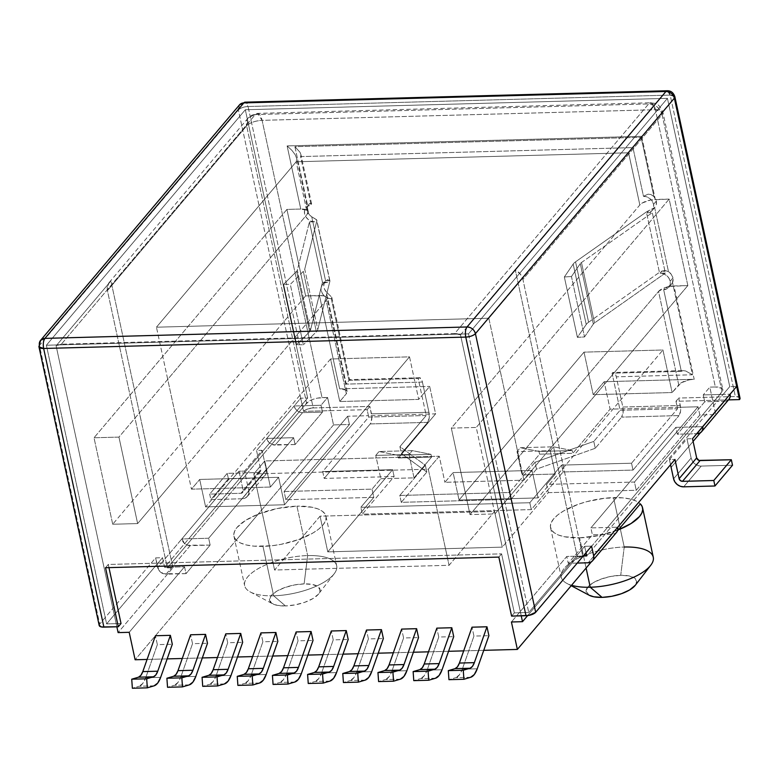 <?xml version="1.0" encoding="UTF-8"?>
<svg xmlns="http://www.w3.org/2000/svg" width="779" height="779" viewBox="0 0 779 779"><rect width="100%" height="100%" fill="white"/><g stroke="black" fill="none" stroke-linecap="round" stroke-linejoin="round"><path stroke-width="0.58" stroke-dasharray="3.9 2.92" d="M740.05 398.361L739.437 397.348L735.347 396.53L678.704 398.059L680.661 408.352L680.554 411.283L679.045 415.587L621.574 417.135L623.073 412.831L622.83 407.027L616.306 376.832L692.473 374.777L672.53 282.553L672.929 277.967L670.193 281.209A9.114 7.556 40.2 0 1 668.849 287.315A9.114 7.556 40.2 0 1 663.669 289.671L670.807 284.89L672.53 282.553A9.114 7.556 -139.8 0 0 672.929 277.967L671.362 274.451L668.499 271.667L654.633 207.565L656.278 204.653L656.317 201.099A9.114 7.556 -139.8 0 0 653.941 196.581L651.283 194.653L648.099 194.156L643.483 196.327A9.114 7.556 40.2 0 1 653.571 204.341L656.317 201.099L653.571 204.341L652.257 201.206L649.881 198.587L646.804 196.873L643.483 196.327L632.947 147.601L300.577 156.589L311.113 205.315L308.065 206.026L305.757 207.886L304.531 210.603L304.579 213.777L305.894 216.913L308.27 219.532L311.357 221.246L314.667 221.781L309.419 221.927L322.477 282.319L327.725 282.183L324.687 282.894L322.37 284.754L321.152 287.47L321.201 290.645L322.516 293.771L324.892 296.4L327.978 298.114L331.289 298.649L348.943 380.318L418.196 378.448L419.969 386.686L339.654 388.857L319.468 295.523L305.621 295.893L286.925 209.415L300.772 209.045L287.12 145.907L641.653 136.325L655.305 199.463L669.151 199.093L687.847 285.562L674.001 285.942L694.186 379.276L613.862 381.447L612.08 373.209L681.323 371.34L663.669 289.671L666.707 288.96L669.015 287.1L670.242 284.374L670.193 281.209L672.929 277.967A9.114 7.556 -139.8 0 0 668.499 271.667L661.887 271.082L660.105 273.195A9.114 7.556 40.2 0 1 670.193 281.209L668.879 278.074L666.503 275.454L663.416 273.741L660.105 273.195L665.354 273.059L652.296 212.657L647.047 212.803L650.095 212.092L652.403 210.233L653.62 207.506L653.571 204.341A9.114 7.556 40.2 0 1 652.227 210.447A9.114 7.556 40.2 0 1 647.047 212.803L648.829 210.69L654.633 207.565A9.114 7.556 -139.8 0 0 654.964 207.204A9.114 7.556 -139.8 0 0 656.317 201.099L653.941 196.581L641.127 137.308L294.91 146.666L307.724 205.938A9.114 7.556 -139.8 0 0 311.756 216.835L316.459 219.668L314.667 221.781A9.114 7.556 40.2 0 1 305.806 216.766A9.114 7.556 40.2 0 1 305.933 207.672A9.114 7.556 40.2 0 1 311.113 205.315L311.619 203.981L310.821 203.27L309.205 203.903L305.933 207.672M653.26 557.18A47.081 17.917 -12.2 0 0 624.232 547.024L613.55 497.606A47.081 17.917 167.8 0 1 640.328 503.867L636.131 501.033L630.065 498.988L622.411 497.83L604.845 498.219L586.83 501.637L578.213 504.315L563.392 511.092L557.764 514.929L553.626 518.882L551.133 522.777L550.393 526.487L551.425 529.856L554.19 532.758L558.582 535.085L564.434 536.741L579.566 537.831L586.1 568.057L579.566 537.831A47.081 17.917 167.8 0 1 550.539 527.665A47.081 17.917 167.8 0 1 613.55 497.606L624.232 547.024A47.081 17.917 -12.2 0 0 561.231 577.083A47.081 17.917 -12.2 0 0 571.552 585.282A47.081 17.917 167.8 0 1 566.869 583.413A47.081 17.917 167.8 0 1 572.546 561.445A47.081 17.917 167.8 0 1 624.232 547.024L620.717 575.321A25.814 9.825 -12.2 0 0 592.371 583.228A25.814 9.825 -12.2 0 0 589.255 595.273M307.647 555.573L304.122 583.88A25.814 9.825 -12.2 0 0 275.785 591.787A25.814 9.825 -12.2 0 0 272.669 603.832A25.814 9.825 -12.2 0 0 285.494 605.935L273.663 595.799A47.081 17.917 167.8 0 1 250.273 591.962A47.081 17.917 167.8 0 1 255.96 570.004A47.081 17.917 167.8 0 1 307.647 555.573A47.081 17.917 -12.2 0 0 244.635 585.633A47.081 17.917 -12.2 0 0 273.663 595.799L262.981 546.381A47.081 17.917 167.8 0 1 236.193 540.12A47.081 17.917 167.8 0 1 233.953 536.225A47.081 17.917 167.8 0 1 258.102 514.198A47.081 17.917 167.8 0 1 296.955 506.165L307.647 555.573L296.955 506.165L277.275 508.521L258.102 514.198L135.127 659.764L236.193 540.12L240.399 542.953L246.466 544.998L254.11 546.157L271.686 545.767L280.703 544.414L298.318 539.672L313.129 532.894L318.767 529.058L322.905 525.114L325.388 521.209L326.138 517.509L325.106 514.14L322.34 511.228L317.949 508.911L312.097 507.246L296.955 506.165A47.081 17.917 167.8 0 1 325.982 516.321A47.081 17.917 167.8 0 1 262.981 546.381L273.663 595.799A47.081 17.917 -12.2 0 0 336.664 565.739A47.081 17.917 -12.2 0 0 307.647 555.573A47.081 17.917 167.8 0 1 334.152 573.831A47.081 17.917 167.8 0 1 273.663 595.799L285.494 605.935L277.188 605.341L271.569 603.15L269.495 599.713L271.267 595.546L276.623 591.271L284.744 587.561L294.404 584.961L304.122 583.88L312.428 584.474L318.046 586.655L320.12 590.092L318.348 594.27L312.992 598.535L304.871 602.255L295.212 604.855L285.494 605.935A25.814 9.825 -12.2 0 0 318.66 593.89A25.814 9.825 -12.2 0 0 304.122 583.88L307.647 555.573M669.434 459.61L686.971 438.85L692.512 438.704L686.971 438.85L691.129 458.062L673.592 478.822L691.129 458.062A9.114 7.556 -139.8 0 0 701.217 466.076L683.68 486.836L701.217 466.076L732.513 465.229L701.217 466.076L697.896 465.54L694.819 463.826L692.434 461.197L691.129 458.062L686.971 438.85L669.434 459.61L674.974 459.464L669.434 459.61L670.534 464.712L669.434 459.61M309.205 203.903L307.724 205.938L307.13 208.743L307.686 211.761L309.292 214.585L311.756 216.835L325.622 280.927L324.152 283.283L323.762 286.156L324.522 289.165L326.313 291.911L331.796 297.276L331.289 298.649A9.114 7.556 40.2 0 1 322.428 293.634A9.114 7.556 40.2 0 1 322.545 284.539A9.114 7.556 40.2 0 1 327.725 282.183L329.517 280.07L325.622 280.927A9.114 7.556 -139.8 0 0 325.291 281.287A9.114 7.556 -139.8 0 0 326.313 291.911L346.246 384.125L422.413 382.07L428.947 412.266L429.19 418.07L427.69 422.374L401.38 453.514L399.9 446.649L426.201 415.509L418.196 378.448L419.355 377.727L421.643 379.694L422.413 382.07L428.947 412.266L371.476 413.824L369.869 406.404L313.226 407.943L307.53 409.024L303.567 411.37L367.133 409.657L369.869 406.404L367.133 409.657L368.438 415.694L435.607 413.873L398.342 457.994L431.576 457.088L414.038 477.848L380.804 478.754L372.031 489.134L284.092 491.51L285.874 499.738L373.813 497.362L372.031 489.134L373.813 497.362L327.774 551.863L320.062 516.175L274.578 570.014L253.798 473.934L264.763 460.954L270.401 487.041L278.619 477.303L284.559 504.763L205.617 506.895L199.687 479.445L278.619 477.303L284.559 504.763L409.511 356.85L418.703 399.403L339.771 401.536L330.569 358.983L409.511 356.85L418.703 399.403L429.667 386.423L435.607 413.873L398.342 457.994L397.748 455.257L379.042 451.528L375.751 455.413L380.804 478.754L372.031 489.134L284.092 491.51L347.658 416.249L368.438 415.694L367.133 409.657L330.432 410.64L333.519 424.915L349.44 424.487L347.658 416.249L368.438 415.694L368.73 417.067L322.701 471.558L324.181 478.423L370.22 423.932L371.155 422.16L371.836 416.697L369.869 406.404L313.226 407.943L248.053 106.509L670.174 95.106L735.347 396.53L678.704 398.059L680.301 405.479L622.83 407.027L616.306 376.832L615.527 374.456L613.239 372.489L612.08 373.209L620.094 410.27L593.783 441.411L595.273 448.276L621.574 417.135L595.273 448.276L536.507 469.133L510.975 499.368L401.282 502.328L426.824 472.093L401.38 453.514L427.69 422.374L370.22 423.932L324.181 478.423L394.116 476.534L362.332 514.159L531.288 509.593L563.081 471.967L633.015 470.078L679.045 415.587L633.015 470.078L631.526 463.213L677.564 408.722L677.272 407.349L698.042 406.784L634.466 482.035L546.527 484.411L555.3 474.031L522.057 474.937L539.594 454.176L572.838 453.271L610.103 409.16L572.838 453.271L572.244 450.544L553.538 446.805L550.256 450.7L555.3 474.031L546.527 484.411L548.309 492.649L502.28 547.14L494.558 511.452L449.074 565.301L274.578 570.014L320.062 516.175L494.558 511.452L449.074 565.301L428.304 469.221L439.259 456.241L444.897 482.318L439.259 456.241L264.763 460.954L270.401 487.041L191.459 489.173L186.415 465.832L191.459 489.173L199.687 479.445L191.459 489.173L270.401 487.041L278.619 477.303L199.687 479.445L205.617 506.895L330.569 358.983L409.511 356.85L284.559 504.763L205.617 506.895L330.569 358.983L339.771 401.536L346.343 393.746L347.181 391.788L346.197 390.162L339.654 388.857L429.667 386.423L419.969 386.686L426.201 415.509L368.73 417.067L368.438 415.694L435.607 413.873L429.667 386.423L418.703 399.403L339.771 401.536L346.343 393.746L326.167 300.412L186.415 465.832L156.443 327.199L488.822 318.221L156.443 327.199L296.186 161.779L156.443 327.199L167.719 379.363L307.471 213.933L296.186 161.779L628.565 152.791L488.822 318.221L500.099 370.376L639.841 204.955L628.565 152.791L488.822 318.221L523.839 480.185L444.897 482.318L453.115 472.59L459.055 500.04L453.115 472.59L532.057 470.458L537.997 497.908L459.055 500.04L584.007 352.137L593.209 394.68L584.007 352.137L662.939 349.995L672.141 392.548L593.209 394.68L604.163 381.71L694.186 379.276L689.61 379.782L681.245 382.752L672.141 392.548L678.723 384.768L658.537 291.424L518.795 456.854L523.839 480.185L532.057 470.458L523.839 480.185L444.897 482.318L453.115 472.59L532.057 470.458L537.997 497.908L662.939 349.995L584.007 352.137L459.055 500.04L537.997 497.908L662.939 349.995L672.141 392.548L593.209 394.68L604.163 381.71L610.103 409.16L619.792 408.897L613.862 381.447L604.163 381.71L610.103 409.16L677.272 407.349L675.958 401.302L678.704 398.059L675.958 401.302L712.658 400.318L709.815 387.134L703.233 394.924L709.815 387.134L715.356 386.988L655.402 109.722L650.689 102.76L648.644 103.928A12.152 4.976 -91.5 0 1 650.689 102.76A12.152 4.976 -91.5 0 1 655.402 109.722L262.095 120.346A12.152 4.976 88.5 0 0 257.382 113.393A12.152 4.976 88.5 0 0 255.337 114.552L257.382 113.393L262.095 120.346C255.103 120.833 249.952 122.663 246.631 125.838A12.152 4.625 167.8 0 1 262.095 120.346L322.039 397.621L327.579 397.465L333.519 424.915L349.44 424.487L285.874 499.738L373.813 497.362L327.774 551.863L502.28 547.14L548.309 492.649L636.248 490.273L699.824 415.022L715.745 414.594L712.658 400.318L728.472 399.89L675.958 401.302L677.564 408.722L620.094 410.27L619.792 408.897L698.042 406.784L699.824 415.022L715.745 414.594L700.409 432.754L715.745 414.594L709.815 387.134L715.356 386.988L655.402 109.722L262.095 120.346L322.039 397.621A12.152 4.625 -12.2 0 0 306.575 403.103L246.631 125.838L248.433 117.697L255.337 114.552L648.644 103.928L454.644 333.578A12.152 10.069 40.2 0 1 460.506 334.902L521.248 615.858L460.506 334.902L454.644 333.578L61.337 344.211L255.337 114.552A12.152 10.069 -139.8 0 0 248.433 117.697A12.152 10.069 -139.8 0 0 246.631 125.838L107.434 290.616A12.152 10.069 40.2 0 1 109.226 282.475A12.152 10.069 40.2 0 1 110.92 280.956L172.919 567.735L167.378 567.881L107.434 290.616L246.631 125.838L306.575 403.103L304.385 405.703L309.097 401.097L312.924 399.345L317.472 398.127L327.579 397.465L321.006 405.255L304.385 405.703L167.378 567.881L107.434 290.616L107.19 287.763L109.002 282.767L110.92 280.956L172.919 567.735L118.116 632.606L172.919 567.735L167.378 567.881L167.923 567.239L184.545 566.791L186.035 573.646L210.145 545.105L208.655 538.24L293.605 437.691L208.655 538.24L192.043 538.688L276.983 438.139L293.605 437.691L295.085 444.556L322.487 412.12L321.006 405.255L327.579 397.465L330.432 410.64L303.567 411.37L300.713 398.196L307.637 398.011L301.064 405.791L294.141 405.976L300.713 398.196L307.637 398.011L245.317 109.751L667.437 98.349L729.757 386.598L736.681 386.413L729.757 386.598L695.774 426.824L702.707 426.629L695.774 426.824L610.833 527.373L617.757 527.188L610.833 527.373L586.723 555.914L610.833 527.373L590.891 527.909L592.371 534.774L568.261 563.324L566.781 556.459L511.423 621.983L566.781 556.459L583.393 556.011L566.781 556.459L568.261 563.324L592.371 534.774L612.313 534.238L614.855 533.644L616.783 532.096M99.196 625.469L99.702 624.076L155.605 557.9L157.679 567.511L239.007 471.237L243.165 490.458L260.702 469.698L256.544 450.486L266.739 438.411L273.663 438.226L188.713 538.786L181.789 538.971L239.007 471.237L244.548 471.091L262.085 450.33L256.544 450.486L300.713 398.196L238.393 109.946L39.456 345.438L99.702 624.076L155.605 557.9L162.529 557.715L106.626 623.891L46.38 345.243L468.5 333.84L667.437 98.349L245.317 109.751L46.38 345.243L468.5 333.84L667.437 98.349L729.757 386.598L723.175 394.388L719.854 394.476L722.045 391.876A12.152 4.625 -12.2 0 0 722.844 389.607A12.152 4.625 -12.2 0 0 715.356 386.988L721.899 388.293L722.883 389.919L719.854 394.476L703.233 394.924L704.722 401.789L677.321 434.224L675.831 427.359L590.891 527.909L675.831 427.359L692.453 426.911L607.513 527.461L719.854 394.476L703.233 394.924L704.722 401.789L724.665 401.243L727.197 400.649L729.125 399.101M591.349 561.844L617.455 530.947L591.349 561.844M671.118 467.419L693.096 441.411L671.118 467.419M728.978 399.286A7.595 6.29 -139.8 0 1 724.665 401.243L697.263 433.679L724.665 401.243L704.722 401.789L677.321 434.224L696.738 433.699L677.321 434.224L675.831 427.359L692.453 426.911L719.854 394.476L730.108 394.193L723.175 394.388L610.833 527.373L590.891 527.909L592.371 534.774L612.313 534.238L588.203 562.779L612.313 534.238A7.595 6.29 -139.8 0 0 616.637 532.271M184.545 566.791L129.197 632.305L184.545 566.791L164.603 567.326L162.529 557.715L155.605 557.9L158.77 570.121L163.327 573.734L186.035 573.646L184.545 566.791M333.519 424.915L258.102 514.198L333.519 424.915M582.663 556.664L577.307 556.81L527.646 615.595L577.307 556.81L515.309 270.031L577.307 556.81L582.663 556.664M579.566 537.831L599.246 535.465L618.429 529.798A47.081 17.917 167.8 0 1 579.566 537.831M483.74 650.338L463.68 650.884L483.74 650.338M448.558 651.293L428.499 651.838L448.558 651.293M413.386 652.237L393.327 652.783L413.386 652.237M378.214 653.191L358.145 653.737L378.214 653.191M343.033 654.146L322.973 654.681L343.033 654.146M307.861 655.09L287.792 655.636L307.861 655.09M272.679 656.045L252.62 656.59L272.679 656.045M237.507 656.999L217.438 657.534L237.507 656.999M202.326 657.943L182.267 658.489L202.326 657.943M167.154 658.898L147.085 659.443L167.154 658.898M722.045 391.876L662.101 114.61L522.904 279.388L582.809 556.488L522.904 279.388L662.101 114.61L722.045 391.876M586.061 552.856L607.513 527.461L586.061 552.856M61.337 344.211L56.117 345.827L116.86 626.783L56.117 345.827A12.152 10.069 40.2 0 1 61.337 344.211L255.337 114.552L648.644 103.928C655.519 104.396 659.998 107.96 662.101 114.61L662.9 112.342A12.152 4.625 167.8 0 1 662.101 114.61A12.152 10.069 -139.8 0 0 648.644 103.928L454.644 333.578L61.337 344.211M473.944 636.083L472.016 627.183L473.944 636.083L462.288 669.2L477.245 668.791L462.288 669.2L459.347 674.926L455.705 677.691A26.69 10.935 88.5 0 0 462.288 669.2L473.944 636.083L488.9 635.683L473.944 636.083M438.762 637.037L436.844 628.137L438.762 637.037L427.106 670.144L442.063 669.745L427.106 670.144L424.166 675.88L420.533 678.645A26.69 10.935 88.5 0 0 427.106 670.144L438.762 637.037L453.719 636.638L438.762 637.037M403.59 637.991L401.662 629.091L403.59 637.991L391.934 671.099L406.891 670.7L391.934 671.099L388.994 676.824L385.362 679.59A26.69 10.935 88.5 0 0 391.934 671.099L403.59 637.991L418.547 637.582L403.59 637.991M368.409 638.936L366.49 630.036L368.409 638.936L356.753 672.053L371.71 671.644L356.753 672.053L353.812 677.779L350.18 680.544A26.69 10.935 88.5 0 0 356.753 672.053L368.409 638.936L383.365 638.537L368.409 638.936M333.237 639.89L331.309 630.99L333.237 639.89L321.581 672.998L336.538 672.598L321.581 672.998L318.64 678.733L315.008 681.489A26.69 10.935 88.5 0 0 321.581 672.998L333.237 639.89L348.194 639.481L333.237 639.89M157.358 644.642L155.43 635.742L157.358 644.642L145.702 677.749L160.659 677.35L145.702 677.749L142.752 683.485L139.12 686.25A26.69 10.935 88.5 0 0 145.702 677.749L157.358 644.642L172.315 644.243L157.358 644.642M192.53 643.688L190.602 634.788L192.53 643.688L180.874 676.805L195.831 676.396L180.874 676.805L177.933 682.531L174.301 685.296A26.69 10.935 88.5 0 0 180.874 676.805L192.53 643.688L207.487 643.288L192.53 643.688M227.711 642.743L225.783 633.843L227.711 642.743L216.056 675.851L231.012 675.451L216.056 675.851L213.105 681.586L209.473 684.342A26.69 10.935 88.5 0 0 216.056 675.851L227.711 642.743L242.668 642.334L227.711 642.743M262.883 641.789L260.955 632.889L262.883 641.789L251.227 674.906L266.184 674.497L251.227 674.906L248.287 680.632L244.655 683.397A26.69 10.935 88.5 0 0 251.227 674.906L262.883 641.789L277.84 641.39L262.883 641.789M298.065 640.844L296.137 631.944L298.065 640.844L286.409 673.952L301.366 673.543L286.409 673.952L283.459 679.678L279.827 682.443A26.69 10.935 88.5 0 0 286.409 673.952L298.065 640.844L313.022 640.435L298.065 640.844M500.099 370.376L451.323 428.119L476.251 427.447L669.151 199.093L650.728 199.969L642.363 202.939L639.841 204.955L451.323 428.119L470.019 514.588L518.795 456.854L500.099 370.376M687.847 285.562L669.434 286.448L664.886 287.665L658.537 291.424L470.019 514.588L494.947 513.916L687.847 285.562L669.151 199.093L476.251 427.447L494.947 513.916L687.847 285.562M451.323 428.119L476.251 427.447L494.947 513.916L470.019 514.588L451.323 428.119M305.621 295.893L286.925 209.415L94.016 437.769L112.712 524.248L305.621 295.893L323.373 295.796L326.021 296.828L326.995 298.445L326.167 300.412L137.64 523.576L112.712 524.248L305.621 295.893M167.719 379.363L118.944 437.097L137.64 523.576L186.415 465.832L167.719 379.363L118.944 437.097L94.016 437.769L286.925 209.415L300.772 209.045L307.325 210.349L308.299 211.976L307.471 213.933L167.719 379.363M112.712 524.248L94.016 437.769L118.944 437.097L137.64 523.576L112.712 524.248M439.259 456.241L428.304 469.221L253.798 473.934L264.763 460.954L439.259 456.241M274.578 570.014L253.798 473.934L428.304 469.221L449.074 565.301L274.578 570.014M327.774 551.863L320.062 516.175L494.558 511.452L502.28 547.14L327.774 551.863M548.309 492.649L636.248 490.273L634.466 482.035L546.527 484.411L548.309 492.649M699.824 415.022L698.042 406.784L634.466 482.035L636.248 490.273L699.824 415.022M285.874 499.738L284.092 491.51L347.658 416.249L349.44 424.487L285.874 499.738M460.506 334.902L515.309 270.031L520.226 273.935L522.904 279.388A12.152 10.069 40.2 0 0 515.309 270.031L460.506 334.902M110.92 280.956L56.117 345.827L110.92 280.956M539.594 454.176L539.01 451.44L572.244 450.544L572.838 453.271L539.594 454.176L522.057 474.937L517.013 451.596L520.304 447.711L539.01 451.44L539.594 454.176M522.057 474.937L555.3 474.031L550.256 450.7L517.013 451.596L522.057 474.937M550.256 450.7L553.538 446.805L520.304 447.711L517.013 451.596L550.256 450.7M380.804 478.754L414.038 477.848L408.994 454.517L375.751 455.413L380.804 478.754M431.576 457.088L430.982 454.361L412.286 450.622L408.994 454.517L414.038 477.848L431.576 457.088L398.342 457.994L397.748 455.257L430.982 454.361L431.576 457.088M408.994 454.517L375.751 455.413L379.042 451.528L412.286 450.622L408.994 454.517M397.748 455.257L379.042 451.528L412.286 450.622L430.982 454.361L397.748 455.257M539.01 451.44L572.244 450.544L553.538 446.805L520.304 447.711L539.01 451.44M294.783 682.044L279.827 682.443L273.069 684.439L279.827 682.443L294.783 682.044M259.611 682.988L244.655 683.397L237.897 685.393L244.655 683.397L259.611 682.988M224.43 683.943L209.473 684.342L202.715 686.338L209.473 684.342L224.43 683.943M189.258 684.887L174.301 685.296L167.543 687.292L174.301 685.296L189.258 684.887M154.076 685.841L139.12 686.25L132.372 688.246L139.12 686.25L154.076 685.841M329.965 681.089L315.008 681.489L308.25 683.485L315.008 681.489L329.965 681.089M365.137 680.135L350.18 680.544L343.422 682.54L350.18 680.544L365.137 680.135M400.318 679.191L385.362 679.59L378.604 681.586L385.362 679.59L400.318 679.191M435.49 678.236L420.533 678.645L413.776 680.642L420.533 678.645L435.49 678.236M470.662 677.282L455.705 677.691L448.957 679.687L455.705 677.691L470.662 677.282M641.653 136.325L655.305 199.463A12.152 4.625 -12.2 0 0 639.841 204.955L628.565 152.791L641.653 136.325L628.565 152.791L296.186 161.779L296.848 158.974L295.348 154.972L291.94 150.386L287.12 145.907L641.653 136.325M300.772 209.045L287.12 145.907L291.94 150.386L295.348 154.972L296.848 158.974L296.186 161.779L307.471 213.933A12.152 4.625 -12.2 0 0 308.26 211.664A12.152 4.625 -12.2 0 0 300.772 209.045M308.26 211.664L296.848 158.974M339.654 388.857L319.468 295.523A12.152 4.625 167.8 0 1 326.956 298.143A12.152 4.625 167.8 0 1 326.167 300.412L346.343 393.746A12.152 4.625 -12.2 0 0 347.142 391.477A12.152 4.625 -12.2 0 0 339.654 388.857M678.723 384.768L658.537 291.424A12.152 4.625 167.8 0 1 674.001 285.942L694.186 379.276A12.152 4.625 -12.2 0 0 678.723 384.768M655.402 109.722A12.152 4.625 167.8 0 1 662.9 112.342L655.402 109.722M258.102 514.198L236.193 540.12L234.304 537.364L233.817 534.267L234.732 530.918L237.04 527.432L245.473 520.46L258.102 514.198M589.09 595.185L586.081 591.154L587.853 586.986L593.209 582.711L601.339 579.001L610.989 576.402L620.717 575.321L629.013 575.915L634.632 578.096L636.716 581.543L634.943 585.711M635.245 585.331A25.814 9.825 -12.2 0 0 620.717 575.321L624.232 547.024M563.081 471.967L633.015 470.078L631.526 463.213L561.591 465.102L563.081 471.967L561.591 465.102L529.808 502.728L360.852 507.295L392.635 469.669L322.701 471.558L324.181 478.423L394.116 476.534L392.635 469.669L394.116 476.534L362.332 514.159L360.852 507.295L362.332 514.159L531.288 509.593L529.808 502.728L531.288 509.593L563.081 471.967M595.273 448.276L536.507 469.133L535.027 462.268L593.783 441.411L595.273 448.276M536.507 469.133L510.975 499.368L509.485 492.503L535.027 462.268L536.507 469.133M510.975 499.368L401.282 502.328L399.802 495.463L509.485 492.503L510.975 499.368M401.282 502.328L426.824 472.093L425.344 465.238L399.802 495.463L401.282 502.328M426.824 472.093L401.38 453.514L399.9 446.649L425.344 465.238L426.824 472.093M561.591 465.102L529.808 502.728L360.852 507.295L392.635 469.669L322.701 471.558L368.73 417.067L426.201 415.509L399.9 446.649L425.344 465.238L399.802 495.463L509.485 492.503L535.027 462.268L593.783 441.411L620.094 410.27L677.564 408.722L631.526 463.213L561.591 465.102M511.599 616.111L514.344 612.869L528.746 612.479L584.639 546.313L591.573 546.128L584.639 546.313L528.746 612.479L514.344 612.869L511.599 616.111M498.842 557.092L501.579 553.85L514.344 612.869L501.579 553.85L498.842 557.092M105.525 567.716L108.271 564.473L501.579 553.85L108.271 564.473L105.525 567.716M108.953 567.628L108.271 564.473L108.953 567.628M106.626 623.891L121.027 623.502L106.626 623.891L162.529 557.715L164.603 567.326L307.637 398.011L245.317 109.751L46.38 345.243L106.626 623.891M468.5 333.84L528.746 612.479L468.5 333.84M586.022 552.691L584.639 546.313L586.022 552.691M577.249 563.081L568.261 563.324L577.249 563.081M575.545 261.832L588.603 322.233L659.424 272.358L646.366 211.966L575.545 261.832L588.603 322.233A15.191 5.784 -12.2 0 0 586.236 324.483L573.178 264.091A15.191 5.784 167.8 0 1 575.545 261.832L646.366 211.966A7.595 2.892 167.8 0 1 648.829 210.69L647.047 212.803L652.296 212.657L665.354 273.059L594.533 322.925A7.595 2.892 -12.2 0 0 593.345 324.054L584.513 336.937L577.405 337.365L586.236 324.483L573.178 264.091L564.347 276.973L577.405 337.365L564.347 276.973L571.455 276.535L584.513 336.937L571.455 276.535L580.287 263.662L593.345 324.054L580.287 263.662A7.595 2.892 167.8 0 1 581.475 262.533L594.533 322.925L581.475 262.533L652.296 212.657L581.475 262.533A7.595 2.892 -12.2 0 0 580.287 263.662L571.455 276.535L564.347 276.973L573.178 264.091A15.191 5.784 167.8 0 1 575.545 261.832M588.603 322.233L659.424 272.358A7.595 2.892 167.8 0 1 661.887 271.082L660.105 273.195L665.354 273.059L594.533 322.925A7.595 2.892 -12.2 0 0 593.345 324.054L584.513 336.937L577.405 337.365L586.236 324.483A15.191 5.784 167.8 0 1 588.603 322.233M309.682 331.718A7.595 2.892 -12.2 0 0 310.383 330.608L297.325 270.206A7.595 2.892 167.8 0 1 296.624 271.326L309.682 331.718L296.624 271.326L283.595 284.316L296.653 344.717L309.682 331.718L296.653 344.717L283.595 284.316L290.294 284.374L303.352 344.776L296.653 344.717L303.352 344.776L290.294 284.374L303.313 271.384L316.371 331.776L303.352 344.776L316.371 331.776A15.191 5.784 -12.2 0 0 317.793 329.546L304.735 269.154A15.191 5.784 167.8 0 1 303.313 271.384L316.371 331.776A15.191 5.784 -12.2 0 0 317.793 329.546L304.735 269.154L316.829 220.876L329.887 281.268L317.793 329.546L329.887 281.268A7.595 2.892 -12.2 0 0 329.517 280.07L327.725 282.183L322.477 282.319L309.419 221.927L297.325 270.206L310.383 330.608L322.477 282.319L310.383 330.608A7.595 2.892 167.8 0 1 309.682 331.718M304.735 269.154L316.829 220.876A7.595 2.892 -12.2 0 0 316.459 219.668L314.667 221.781L309.419 221.927L297.325 270.206A7.595 2.892 167.8 0 1 296.624 271.326L283.595 284.316L290.294 284.374L303.313 271.384A15.191 5.784 -12.2 0 0 304.735 269.154M273.663 438.226L293.605 437.691L295.085 444.556L272.377 444.643L267.83 441.031L266.739 438.411L273.663 438.226L301.064 405.791L294.141 405.976L295.231 408.595L297.218 410.776L299.779 412.208L302.544 412.656L322.487 412.12L321.006 405.255L301.064 405.791L304.385 405.703L276.983 438.139L273.663 438.226M295.085 444.556L275.143 445.091L302.544 412.656L322.487 412.12L295.085 444.556M210.145 545.105L208.655 538.24L181.789 538.971L184.866 543.771L187.437 545.193L210.145 545.105L186.035 573.646L166.093 574.191L190.203 545.641L210.145 545.105M167.923 567.239L164.603 567.326L188.713 538.786L192.043 538.688L167.923 567.239M692.453 426.911L695.774 426.824L692.453 426.911M348.943 380.318L418.196 378.448A7.595 3.106 -91.5 0 1 419.472 377.727A7.595 3.106 -91.5 0 1 422.413 382.07L346.246 384.125L349.586 379.616L346.246 384.125L326.313 291.911L331.796 297.276L331.289 298.649L348.943 380.318M419.472 377.727L349.596 379.616L331.796 297.276M314.589 218.48L316.459 219.668A7.595 2.892 167.8 0 1 316.839 220.321A7.595 2.892 167.8 0 1 316.829 220.876L329.887 281.268A7.595 2.892 -12.2 0 0 329.897 280.713A7.595 2.892 -12.2 0 0 329.517 280.07L327.803 279.651L325.622 280.927L311.756 216.835L314.589 218.48M641.127 137.308L653.941 196.581L650.835 194.487L648.099 194.156L643.483 196.327L632.947 147.601L641.127 137.308L632.947 147.601L300.577 156.589L300.986 154.836L300.051 152.333L294.91 146.666L641.127 137.308M311.619 203.981L310.821 203.27L309.545 203.65L307.724 205.938L294.91 146.666L300.051 152.333L300.986 154.836L300.577 156.589L311.113 205.315L311.61 203.923L300.986 154.836M683.008 370.609L681.323 371.34L663.669 289.671L670.329 285.299L672.53 282.553L692.473 374.777L685.724 370.999L683.008 370.609L685.724 370.999L692.473 374.777L616.306 376.832A7.595 3.106 88.5 0 0 613.355 372.489A7.595 3.106 88.5 0 0 612.08 373.209L681.323 371.34L683.232 370.6L613.355 372.489M665.227 270.537L661.887 271.082A7.595 2.892 -12.2 0 0 659.424 272.358L646.366 211.966A7.595 2.892 167.8 0 1 648.829 210.69L654.633 207.565L668.499 271.667L665.227 270.537M300.713 398.196L238.393 109.946A7.595 2.892 167.8 0 1 248.053 106.509L313.226 407.943A7.595 2.892 -12.2 0 0 303.567 411.37L300.713 398.196M740.031 398.176A7.595 2.892 -12.2 0 0 735.347 396.53L670.174 95.106L667.223 90.754A7.595 3.106 -91.5 0 1 670.174 95.106L248.053 106.509A7.595 3.106 88.5 0 0 245.112 102.166L248.053 106.509C243.691 106.82 240.468 107.96 238.393 109.946L239.513 104.853A7.595 6.29 -139.8 0 0 238.393 109.946L39.456 345.438L99.702 624.076A7.595 2.892 -12.2 0 0 99.206 625.498M670.174 95.106A7.595 2.892 167.8 0 1 674.857 96.742L670.174 95.106M40.586 340.345L38.96 346.85M190.203 545.641L166.093 574.191A7.595 6.29 40.2 0 1 157.679 567.511L181.789 538.971A7.595 6.29 -139.8 0 0 190.203 545.641M302.544 412.656L275.143 445.091A7.595 6.29 40.2 0 1 266.739 438.411L294.141 405.976A7.595 6.29 -139.8 0 0 302.544 412.656M371.476 413.824L428.947 412.266A7.595 3.106 -91.5 0 1 427.69 422.374L370.22 423.932A7.595 3.106 88.5 0 0 371.476 413.824M622.83 407.027L680.301 405.479A7.595 3.106 -91.5 0 1 679.045 415.587L621.574 417.135A7.595 3.106 88.5 0 0 622.83 407.027M258.521 472.522A3.038 2.522 -139.8 0 0 260.244 471.733A3.038 2.522 -139.8 0 0 260.702 469.698L243.165 490.458A3.038 2.522 40.2 0 1 242.707 492.494A3.038 2.522 40.2 0 1 240.984 493.282L258.521 472.522L227.225 473.359L209.687 494.12L240.984 493.282L258.521 472.522L227.225 473.359L228.413 478.851L210.875 499.612L209.687 494.12L227.225 473.359L228.413 478.851L259.709 478.004L242.172 498.764L210.875 499.612L228.413 478.851L259.709 478.004A9.114 7.556 -139.8 0 0 264.889 475.657A9.114 7.556 -139.8 0 0 266.233 469.552L248.705 490.312A9.114 7.556 40.2 0 1 247.352 496.408A9.114 7.556 40.2 0 1 242.172 498.764L259.709 478.004L262.757 477.293L265.064 475.433L266.282 472.717L266.233 469.552L262.085 450.33L244.548 471.091L248.705 490.312L266.233 469.552L262.085 450.33L256.544 450.486L260.702 469.698L260.303 471.665L258.521 472.522M239.007 471.237L243.165 490.458L242.766 492.425L240.984 493.282L209.687 494.12L210.875 499.612L242.172 498.764L245.219 498.054L247.527 496.194L248.754 493.477L248.705 490.312L244.548 471.091L239.007 471.237M566.869 583.413L571.192 585.701M250.273 591.962L272.669 603.832M550.539 527.665L561.231 577.083M233.953 536.225L244.635 585.633M347.142 391.477L326.956 298.143M109.226 282.475L248.433 117.697L257.382 113.393L650.689 102.76C655.139 103.967 657.895 101.299 662.9 112.342L722.844 389.607M325.982 516.321L336.664 565.739M334.152 573.831L318.66 593.89M671.537 284.131L668.849 287.315M654.964 207.204L652.227 210.447M322.545 284.539L325.291 281.287M329.897 280.713L316.839 220.321M260.244 471.733L242.707 492.494M247.352 496.408L264.889 475.657"/><path stroke-width="1.17" d="M571.192 585.701L589.255 595.273A25.814 9.825 -12.2 0 0 602.079 597.376L590.248 587.239A47.081 17.917 167.8 0 1 571.552 585.282A47.081 17.917 -12.2 0 0 590.248 587.239L586.1 568.057L590.248 587.239A47.081 17.917 -12.2 0 0 653.26 557.18L642.568 507.772A47.081 17.917 167.8 0 1 618.429 529.798L640.328 503.867A47.081 17.917 167.8 0 1 642.568 507.772M692.512 438.704L702.707 426.629L692.512 438.704L696.66 457.916L679.122 478.676L674.974 459.464L617.757 527.188L674.974 459.464L679.122 478.676L696.66 457.916A3.038 2.522 -139.8 0 0 700.029 460.584L682.492 481.344A3.038 2.522 40.2 0 1 679.122 478.676L680.359 480.594L682.492 481.344L713.788 480.497L714.976 485.989L683.68 486.836A9.114 7.556 40.2 0 1 673.592 478.822L670.534 464.712L673.592 478.822L674.896 481.958L677.282 484.587L680.359 486.3L683.68 486.836L714.976 485.989L732.513 465.229L714.976 485.989L713.788 480.497L731.325 459.737L713.788 480.497L682.492 481.344L700.029 460.584L731.325 459.737L698.919 460.408L696.66 457.916L692.512 438.704M511.423 621.983L517.363 649.433L591.349 561.844L517.363 649.433L483.74 650.338L517.363 649.433L511.423 621.983L522.505 621.681L511.423 621.983M617.455 530.947L618.429 529.798L617.455 530.947M693.096 441.411L700.409 432.754L693.096 441.411M616.783 532.096L617.796 529.827L617.757 527.188L593.647 555.729L591.573 546.128L535.67 612.294L475.424 333.655L674.361 98.164L736.681 386.413L730.108 394.193L736.681 386.413L739.524 399.588L728.472 399.89L739.524 399.588L740.05 398.361M129.197 632.305L118.116 632.606L129.197 632.305L135.127 659.764L129.197 632.305M583.393 556.011L586.061 552.856L583.393 556.011L586.723 555.914L586.022 552.691L586.723 555.914L583.393 556.011M527.646 615.595L522.505 621.681L521.248 615.858L522.505 621.681L527.646 615.595M463.68 650.884L448.558 651.293L463.68 650.884M428.499 651.838L413.386 652.237L428.499 651.838M393.327 652.783L378.214 653.191L393.327 652.783M358.145 653.737L343.033 654.146L358.145 653.737M322.973 654.681L307.861 655.09L322.973 654.681M287.792 655.636L272.679 656.045L287.792 655.636M252.62 656.59L237.507 656.999L252.62 656.59M217.438 657.534L202.326 657.943L217.438 657.534M182.267 658.489L167.154 658.898L182.267 658.489M147.085 659.443L135.127 659.764L147.085 659.443M116.86 626.783L118.116 632.606L116.86 626.783M472.016 627.183L486.972 626.783L488.9 635.683L477.245 668.791L488.9 635.683L486.972 626.783L474.353 662.647A17.576 7.196 -91.5 0 1 470.019 668.246L463.262 670.242L448.305 670.641L455.063 668.645L470.019 668.246L455.063 668.645A17.576 7.196 88.5 0 0 459.396 663.056L474.353 662.647L459.396 663.056L472.016 627.183L486.972 626.783L474.353 662.647L472.415 666.425L470.019 668.246L463.262 670.242L463.914 679.278L470.662 677.282L463.914 679.278L448.957 679.687L463.914 679.278L463.262 670.242L448.305 670.641L455.063 668.645L457.458 666.824L459.396 663.056L472.016 627.183M436.844 628.137L451.801 627.738L453.719 636.638L442.063 669.745L453.719 636.638L451.801 627.738L439.171 663.601A17.576 7.196 -91.5 0 1 434.838 669.19L428.09 671.186L413.133 671.595L419.881 669.599L434.838 669.19L419.881 669.599A17.576 7.196 88.5 0 0 424.214 664L439.171 663.601L424.214 664L436.844 628.137L451.801 627.738L439.171 663.601L437.233 667.369L434.838 669.19L428.09 671.186L428.732 680.233L435.49 678.236L428.732 680.233L413.776 680.642L428.732 680.233L428.09 671.186L413.133 671.595L419.881 669.599L422.276 667.778L424.214 664L436.844 628.137M401.662 629.091L416.619 628.682L418.547 637.582L406.891 670.7L418.547 637.582L416.619 628.682L403.999 664.555A17.576 7.196 -91.5 0 1 399.666 670.144L392.908 672.141L377.951 672.54L384.709 670.544L399.666 670.144L384.709 670.544A17.576 7.196 88.5 0 0 389.042 664.954L403.999 664.555L389.042 664.954L401.662 629.091L416.619 628.682L403.999 664.555L402.061 668.324L399.666 670.144L392.908 672.141L393.561 681.187L400.318 679.191L393.561 681.187L378.604 681.586L393.561 681.187L392.908 672.141L377.951 672.54L384.709 670.544L387.105 668.733L389.042 664.954L401.662 629.091M366.49 630.036L381.447 629.636L383.365 638.537L371.71 671.644L383.365 638.537L381.447 629.636L368.818 665.5A17.576 7.196 -91.5 0 1 364.484 671.099L357.736 673.085L342.779 673.494L349.528 671.498L364.484 671.099L349.528 671.498A17.576 7.196 88.5 0 0 353.861 665.909L368.818 665.5L353.861 665.909L366.49 630.036L381.447 629.636L368.818 665.5L366.88 669.278L364.484 671.099L357.736 673.085L358.379 682.131L365.137 680.135L358.379 682.131L343.422 682.54L358.379 682.131L357.736 673.085L342.779 673.494L349.528 671.498L351.923 669.677L353.861 665.909L366.49 630.036M331.309 630.99L346.266 630.581L348.194 639.481L336.538 672.598L348.194 639.481L346.266 630.581L333.646 666.454A17.576 7.196 -91.5 0 1 329.313 672.043L322.555 674.039L307.598 674.448L314.356 672.452L329.313 672.043L314.356 672.452A17.576 7.196 88.5 0 0 318.689 666.853L333.646 666.454L318.689 666.853L331.309 630.99L346.266 630.581L333.646 666.454L331.708 670.222L329.313 672.043L322.555 674.039L323.207 683.086L329.965 681.089L323.207 683.086L308.25 683.485L323.207 683.086L322.555 674.039L307.598 674.448L314.356 672.452L316.751 670.631L318.689 666.853L331.309 630.99M155.43 635.742L170.387 635.343L172.315 644.243L160.659 677.35L172.315 644.243L170.387 635.343L157.757 671.206A17.576 7.196 -91.5 0 1 153.434 676.795L146.676 678.791L131.719 679.2L138.477 677.204L153.434 676.795L138.477 677.204A17.576 7.196 88.5 0 0 142.8 671.605L157.757 671.206L142.8 671.605L155.43 635.742L170.387 635.343L157.757 671.206L155.819 674.974L153.434 676.795L146.676 678.791L147.328 687.838L154.076 685.841L147.328 687.838L132.372 688.246L147.328 687.838L146.676 678.791L131.719 679.2L138.477 677.204L140.863 675.383L142.8 671.605L155.43 635.742M190.602 634.788L205.568 634.388L207.487 643.288L195.831 676.396L207.487 643.288L205.568 634.388L192.939 670.252A17.576 7.196 -91.5 0 1 188.606 675.851L181.848 677.847L166.891 678.246L173.649 676.25L188.606 675.851L173.649 676.25A17.576 7.196 88.5 0 0 177.982 670.661L192.939 670.252L177.982 670.661L190.602 634.788L205.568 634.388L192.939 670.252L191.001 674.03L188.606 675.851L181.848 677.847L182.5 686.883L189.258 684.887L182.5 686.883L167.543 687.292L182.5 686.883L181.848 677.847L166.891 678.246L173.649 676.25L176.044 674.429L177.982 670.661L190.602 634.788M225.783 633.843L240.74 633.434L242.668 642.334L231.012 675.451L242.668 642.334L240.74 633.434L228.111 669.307A17.576 7.196 -91.5 0 1 223.787 674.896L217.029 676.893L202.073 677.302L208.83 675.305L223.787 674.896L208.83 675.305A17.576 7.196 88.5 0 0 213.154 669.706L228.111 669.307L213.154 669.706L225.783 633.843L240.74 633.434L228.111 669.307L226.173 673.075L223.787 674.896L217.029 676.893L217.672 685.939L224.43 683.943L217.672 685.939L202.715 686.338L217.672 685.939L217.029 676.893L202.073 677.302L208.83 675.305L211.216 673.484L213.154 669.706L225.783 633.843M260.955 632.889L275.912 632.49L277.84 641.39L266.184 674.497L277.84 641.39L275.912 632.49L263.292 668.353A17.576 7.196 -91.5 0 1 258.959 673.942L252.201 675.938L237.244 676.347L244.002 674.351L258.959 673.942L244.002 674.351A17.576 7.196 88.5 0 0 248.335 668.762L263.292 668.353L248.335 668.762L260.955 632.889L275.912 632.49L263.292 668.353L261.354 672.131L258.959 673.942L252.201 675.938L252.854 684.984L259.611 682.988L252.854 684.984L237.897 685.393L252.854 684.984L252.201 675.938L237.244 676.347L244.002 674.351L246.398 672.53L248.335 668.762L260.955 632.889M296.137 631.944L311.094 631.535L313.022 640.435L301.366 673.543L313.022 640.435L311.094 631.535L298.464 667.399A17.576 7.196 -91.5 0 1 294.131 672.998L287.383 674.994L272.426 675.393L279.174 673.397L294.131 672.998L279.174 673.397A17.576 7.196 88.5 0 0 283.507 667.807L298.464 667.399L283.507 667.807L296.137 631.944L311.094 631.535L298.464 667.399L296.526 671.177L294.131 672.998L287.383 674.994L288.026 684.04L294.783 682.044L288.026 684.04L273.069 684.439L288.026 684.04L287.383 674.994L272.426 675.393L279.174 673.397L281.57 671.576L283.507 667.807L296.137 631.944M301.366 673.543A26.69 10.935 -91.5 0 1 294.783 682.044L298.415 679.278L301.366 673.543M273.069 684.439L272.426 675.393L273.069 684.439M266.184 674.497A26.69 10.935 -91.5 0 1 259.611 682.988L263.244 680.223L266.184 674.497M237.897 685.393L237.244 676.347L237.897 685.393M231.012 675.451A26.69 10.935 -91.5 0 1 224.43 683.943L228.062 681.177L231.012 675.451M202.715 686.338L202.073 677.302L202.715 686.338M195.831 676.396A26.69 10.935 -91.5 0 1 189.258 684.887L192.89 682.131L195.831 676.396M167.543 687.292L166.891 678.246L167.543 687.292M160.659 677.35A26.69 10.935 -91.5 0 1 154.076 685.841L157.709 683.076L160.659 677.35M132.372 688.246L131.719 679.2L132.372 688.246M336.538 672.598A26.69 10.935 -91.5 0 1 329.965 681.089L333.597 678.324L336.538 672.598M308.25 683.485L307.598 674.448L308.25 683.485M371.71 671.644A26.69 10.935 -91.5 0 1 365.137 680.135L368.769 677.379L371.71 671.644M343.422 682.54L342.779 673.494L343.422 682.54M406.891 670.7A26.69 10.935 -91.5 0 1 400.318 679.191L403.95 676.425L406.891 670.7M378.604 681.586L377.951 672.54L378.604 681.586M442.063 669.745A26.69 10.935 -91.5 0 1 435.49 678.236L439.122 675.471L442.063 669.745M413.776 680.642L413.133 671.595L413.776 680.642M477.245 668.791A26.69 10.935 -91.5 0 1 470.662 677.282L474.304 674.526L477.245 668.791M448.957 679.687L448.305 670.641L448.957 679.687M635.313 585.253L629.578 589.985L621.457 593.695L611.797 596.295L602.079 597.376L593.783 596.782L589.09 595.185M640.328 503.867L642.217 506.623L642.714 509.729L641.789 513.069L639.491 516.555L631.048 523.527L618.429 529.798L640.328 503.867M624.232 547.024A47.081 17.917 167.8 0 1 650.738 565.272A47.081 17.917 167.8 0 1 590.248 587.239L602.079 597.376A25.814 9.825 -12.2 0 0 635.245 585.331L650.738 565.272M729.125 399.101L730.147 396.832L730.108 394.193L702.707 426.629L702.746 429.278L701.723 431.537L699.795 433.085L697.263 433.679A7.595 6.29 40.2 0 0 701.577 431.722L728.978 399.286A7.595 6.29 -139.8 0 0 730.108 394.193L702.707 426.629A7.595 6.29 40.2 0 1 701.577 431.722M243.837 102.896L665.948 91.484L467.02 326.976L44.9 338.388L243.837 102.896L245.112 102.166A7.595 3.106 88.5 0 0 243.837 102.896A7.595 6.29 -139.8 0 0 239.513 104.853L243.837 102.896L665.948 91.484A7.595 3.106 -91.5 0 1 667.223 90.754L665.948 91.484C670.242 91.776 673.046 94.006 674.361 98.164L739.524 399.588A7.595 2.892 -12.2 0 0 740.031 398.176L674.857 96.742A7.595 2.892 167.8 0 1 674.361 98.164L674.857 96.742C673.465 92.672 670.914 90.676 667.223 90.754L245.112 102.166L239.513 104.853L40.586 340.345A7.595 6.29 40.2 0 1 44.9 338.388L243.837 102.896M592.517 560.822A7.595 6.29 40.2 0 1 588.203 562.779L590.745 562.185L592.663 560.637L593.686 558.368L593.647 555.729A7.595 6.29 40.2 0 1 592.517 560.822L616.637 532.271A7.595 6.29 -139.8 0 0 617.757 527.188L593.647 555.729L591.573 546.128L535.67 612.294L528.863 615.41L511.599 616.111L526 615.722L465.764 337.083L43.643 348.486L103.889 627.134L118.291 626.744L105.525 567.716L498.842 557.092L511.599 616.111L498.842 557.092L105.525 567.716L118.291 626.744L121.027 623.502L108.953 567.628L121.027 623.502L118.291 626.744L101.445 626.959L99.186 625.303M588.203 562.779L577.249 563.081L588.203 562.779M43.643 348.486A7.595 2.892 167.8 0 1 38.96 346.85A7.595 2.892 167.8 0 1 39.456 345.438A7.595 6.29 40.2 0 1 40.586 340.345L44.9 338.388A7.595 3.106 88.5 0 0 43.643 348.486C42.903 344.133 43.322 340.764 44.9 338.388L467.02 326.976A7.595 6.29 40.2 0 1 475.424 333.655L674.361 98.164A7.595 6.29 -139.8 0 0 665.948 91.484L467.02 326.976C465.443 329.351 465.024 332.721 465.764 337.083A7.595 3.106 -91.5 0 1 467.02 326.976C471.314 327.268 474.109 329.498 475.424 333.655A7.595 2.892 167.8 0 1 465.764 337.083C470.127 336.781 473.35 335.632 475.424 333.655L535.67 612.294A7.595 2.892 -12.2 0 1 526 615.722L465.764 337.083L43.643 348.486L103.889 627.134A7.595 2.892 -12.2 0 1 99.206 625.498L38.96 346.85L43.643 348.486M732.513 465.229L731.325 459.737L732.513 465.229M38.96 346.85L40.586 340.345"/></g></svg>
